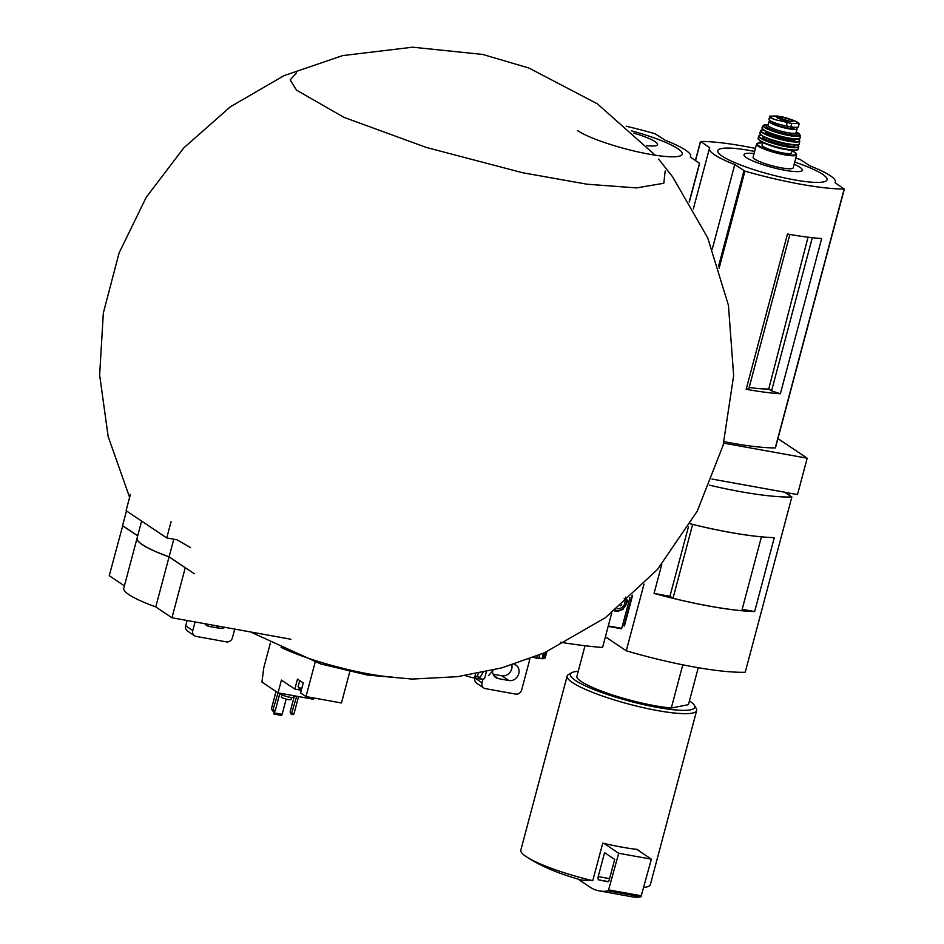 <?xml version="1.0" encoding="UTF-8"?>
<svg xmlns="http://www.w3.org/2000/svg" width="944" height="944" viewBox="0 0 944 944"><rect width="100%" height="100%" fill="white"/><g stroke="black" fill="none" stroke-linecap="round" stroke-linejoin="round"><path stroke-width="1.42" d="M585.02 645.743L576.725 676.907A57.82 9.676 14.9 0 0 612.031 694.796A57.82 9.676 14.9 0 0 671.302 708.012L688.424 704.672L698.265 667.703M808.029 237.204L768.735 388.975L771.567 390.875L812.312 237.711M771.567 390.875L780.369 393.766A105.126 17.606 14.9 0 1 746.173 389.282L748.816 388.763L789.868 234.466M795.768 158.191A105.126 17.606 -165.1 0 1 799.887 159.347L810.058 165.908A65.183 10.915 -165.1 0 1 835.405 182.003A65.183 10.915 -165.1 0 1 835.062 182.676L844.148 189.036A105.126 17.606 -165.1 0 1 744.946 171.135L734.762 164.575A65.183 10.915 -165.1 0 1 709.428 148.479A65.183 10.915 -165.1 0 1 709.758 147.807L700.684 141.447A105.126 17.606 -165.1 0 1 755.401 148.42M844.207 189.036L775.26 447.916A105.126 17.606 -165.1 0 1 724.083 441.65M746.173 389.282L787.485 234.041A105.126 17.606 14.9 0 0 821.681 238.525L780.369 393.766M777.95 438.594L807.191 458.206L723.694 443.137M578.212 671.314A64.393 10.785 14.9 0 0 571.722 672.706L568.571 674.464A67.012 11.222 14.9 0 0 567.143 676.057L520.84 850.084A67.012 11.222 14.9 0 0 526.127 856.586A67.012 11.222 14.9 0 0 526.953 857.117C540.393 866.037 558.636 873.707 581.705 880.127L592.761 880.693L602.756 843.134A67.012 11.222 -165.1 0 0 604.077 843.44L618.721 853.27L608.302 890.9A131.405 56.782 100.2 0 1 599.346 890.9A131.405 56.782 100.2 0 1 591.05 887.82L578.07 879.124M526.953 857.117A67.012 11.222 14.9 0 0 592.761 880.693M632.622 595.204L624.444 625.966L622.639 624.987M631.973 595.806L623.972 625.884M644.009 584.135L626.261 650.805A118.271 19.8 -165.1 0 0 745.217 672.27L791.863 496.992L784.7 492.202L712 479.068M807.191 458.206L797.527 494.514L785.113 492.473M789.798 493.11L789.231 495.234M626.261 650.805L605.399 636.799M690.194 523.79A118.271 19.8 -165.1 0 0 774.292 537.643L754.634 611.559A118.271 19.8 -165.1 0 1 654.062 593.41L670.004 596.289M661.803 564.323L654.062 593.41M791.863 496.992A118.271 19.8 -165.1 0 1 709.522 485.192M761.419 536.817L741.807 610.709A118.271 19.8 -165.1 0 1 673.001 598.295L669.945 596.254L688.447 526.717M742.173 609.317L754.634 611.559M761.454 536.853A118.271 19.8 -165.1 0 1 692.648 524.427L692.589 524.38M673.001 598.295L692.648 524.427M643.843 887.443A67.012 11.222 14.9 0 0 650.369 884.552L696.672 710.525A67.012 11.222 14.9 0 0 696.224 708.437L694.371 705.333A64.393 10.785 14.9 0 0 689.427 700.908M567.143 676.057A67.012 11.222 14.9 0 0 572.43 682.559A67.012 11.222 14.9 0 0 643.666 707.74A67.012 11.222 14.9 0 0 696.672 710.525M637.613 849.93L637.743 849.447A67.012 11.222 -165.1 0 1 636.728 849.34A67.012 11.222 -165.1 0 1 604.077 843.44M571.722 672.706A64.393 10.785 14.9 0 0 575.427 680.471A64.393 10.785 14.9 0 0 649.047 705.793A64.393 10.785 14.9 0 0 694.371 705.333M671.302 708.012L682.795 664.812M636.728 849.34L651.372 859.17L618.721 853.27M651.372 859.17L640.964 896.8A131.405 56.782 100.2 0 1 631.996 896.8L599.346 890.9M598.732 879.867A2.631 1.133 100.2 0 1 598.201 876.61L604.585 852.644L614.697 859.429L609.258 879.855A2.631 1.133 100.2 0 1 607.783 881.767L598.732 879.867L608.314 881.602M712.307 248.992L734.762 164.575M754.61 151.394A56.522 9.464 14.9 0 0 722.243 156.185A56.522 9.464 14.9 0 0 810.861 182.121A56.522 9.464 14.9 0 0 794.742 162.073M754.032 153.577A30.173 5.05 14.9 0 0 746.374 157.624A30.173 5.05 14.9 0 0 789.349 170.982A30.173 5.05 14.9 0 0 794.164 164.256M749.17 387.441A61.631 10.313 14.9 0 0 768.735 388.975M775.071 119.652A15.116 2.525 14.9 0 1 769.844 116.136L770.634 117.953L775.071 119.652L791.756 123.463L799.096 123.605L793.928 120.513L787.355 118.224A8.744 1.463 14.9 0 0 782.812 117.021A8.744 1.463 14.9 0 0 776.959 117.587A8.744 1.463 14.9 0 0 786.199 120.856A8.744 1.463 14.9 0 0 793.161 121.257A8.744 1.463 14.9 0 0 787.355 118.224L777.29 115.994L769.844 116.136L768.923 119.322A12.874 2.159 14.9 0 0 786.317 125.965L790.871 126.779A12.874 2.159 14.9 0 0 798.364 126.767L799.143 123.817M784.417 125.587L783.968 127.251A11.458 1.923 -165.1 0 1 772.039 122.106L772.133 121.752M794.376 127.275L794.175 127.995A11.458 1.923 -165.1 0 1 790.588 128.443L783.968 127.251M770.221 120.761A14.455 2.419 14.9 0 0 769.136 121.339A14.455 2.419 14.9 0 0 770.28 122.732A14.455 2.419 14.9 0 0 785.644 128.172A14.455 2.419 14.9 0 0 797.078 128.773A14.455 2.419 14.9 0 0 795.934 127.369M792.051 150.733A20.237 3.387 14.9 0 1 786.824 154.568A20.237 3.387 14.9 0 1 758.787 145.718A20.237 3.387 14.9 0 1 762.587 142.886L757.572 143.158L756.545 144.125L753.088 157.117A20.768 3.481 14.9 0 0 754.728 159.135A20.768 3.481 14.9 0 0 776.794 166.935A20.768 3.481 14.9 0 0 793.22 167.796L796.677 154.804L796.264 153.459L792.051 150.71M762.705 142.461L762.009 145.046A15.246 2.549 14.9 0 0 763.212 146.521A15.246 2.549 14.9 0 0 779.414 152.255A15.246 2.549 14.9 0 0 791.473 152.881L792.158 150.297M626.155 126.225A105.126 17.606 -165.1 0 1 655.136 133.753L665.319 140.302A65.183 10.915 -165.1 0 1 690.654 156.397A65.183 10.915 -165.1 0 1 690.312 157.07L699.622 163.371L689.191 201.78M611.759 612.892L602.555 647.478A177.472 29.712 -165.1 0 1 560.606 642.274M577.504 130.579A56.522 9.464 14.9 0 0 641.236 152.621A56.522 9.464 14.9 0 0 682.111 152.786A56.522 9.464 14.9 0 0 631.276 130.803M646.416 145.612A30.173 5.05 14.9 0 0 656.753 142.933A30.173 5.05 14.9 0 0 633.766 133.104M537.337 655.809L536.676 658.263L533.584 657.319M539.685 654.841L538.705 658.523A18.396 3.08 -165.1 0 1 536.676 658.263M543.52 653.213L542.057 658.735L538.835 658.015M544.936 652.599L543.319 658.676A18.396 3.08 -165.1 0 1 542.057 658.735M546.588 651.879L544.889 658.239L543.52 657.933M546.8 651.785L545.172 657.874A18.396 3.08 -165.1 0 1 544.889 658.239M483.057 672.399L480.166 677.261L478.171 678.76L474.62 678.122M465.286 675.597A14.455 2.419 14.9 0 0 474.407 678.04L476.673 676.636L478.655 673.284M478.443 678.76A14.455 2.419 14.9 0 0 484.614 678.382L486.396 671.68M488.473 675.644L493.5 670.028M474.62 678.111L475.505 673.886M629.896 597.705L621.73 628.385L608.172 626.356L621.435 628.763M620.574 605.8A4.201 3.729 123.9 0 0 621.695 604.856M617.211 608.561A6.573 5.817 123.9 0 0 623.736 605.635A6.573 5.817 123.9 0 0 624.161 598.484M514.126 664.21A8.673 7.682 123.9 0 1 515.92 665.072A8.673 7.682 123.9 0 1 518.244 675.161A8.673 7.682 123.9 0 1 508.887 680.53L501.807 675.786L493.11 674.217M501.807 675.786A8.673 7.682 123.9 0 0 511.849 664.93M474.891 678.17A5.251 4.661 123.9 0 0 476.673 683.232L483.753 687.975A5.251 4.661 123.9 0 0 485.346 688.624L515.672 694.088A5.251 4.661 123.9 0 0 521.666 689.922L529.737 659.608L528.959 659.089A65.702 58.221 123.9 0 1 529.737 659.608M483.009 679.019L482.018 682.772A5.251 4.661 123.9 0 0 483.753 687.975M508.887 680.53L498.385 678.642L493.771 675.55M492.591 671.042A8.673 7.682 123.9 0 0 495.753 677.58A8.673 7.682 123.9 0 0 498.385 678.642M313.821 697.994L313.479 699.268L278.032 692.861L261.948 682.075L263.765 667.845L270.338 643.135M349.776 671.703L341.457 702.985L305.998 696.578L300.593 692.955L303.26 682.937L297.49 679.066L294.823 689.085L281.43 680.093L278.032 692.861M655.207 155.194L597.481 103.899L529.077 68.098L482.703 54.433L412.646 47.2L342.684 55.59L284.014 75.638L230.312 106.837L183.797 147.901L146.249 197.249L119.086 252.98L103.333 312.995L99.639 374.992L108.135 436.411L129.623 497.417M296.475 72.865L290.209 79.862L296.428 90.069L343.828 117.292L426.358 147.465L522.575 172.728L587.133 184.222L636.527 187.903L663.809 183.266L665.178 170.97M315.166 662.133L305.998 696.578M301.313 690.253A7.493 1.251 14.9 0 0 301.242 690.241L294.823 689.085M293.655 695.681L293.265 697.144A6.573 1.097 -165.1 0 1 286.634 696.519A6.573 1.097 -165.1 0 1 280.569 693.757L280.675 693.344M291.566 697.427L291.012 699.492A4.991 0.838 -165.1 0 1 285.973 699.008A4.991 0.838 -165.1 0 1 281.359 696.92L281.914 694.855M275.011 710.738L273.913 714.053L273.937 711.198M286.185 699.067L282.126 714.313L274.433 712.932M282.126 714.313L281.607 715.446L273.913 714.053M296.699 696.235L291.295 714.337L290.103 712.059L294.422 695.822M298.564 696.578L293.997 713.758L292.133 713.416M293.997 713.758L293.159 714.667L291.295 714.337M278.043 692.872L272.627 710.962L271.447 708.696L276.014 691.515M279.908 693.203L275.341 710.384L273.465 710.053M275.341 710.384L274.492 711.304L272.627 710.962M299.732 680.577L298.139 686.559A7.222 1.215 14.9 0 0 298.186 686.784A7.222 1.215 14.9 0 0 298.705 687.267A7.222 1.215 14.9 0 0 301.738 688.636M298.186 686.784L299.118 688.341A5.912 0.991 14.9 0 0 299.543 688.719A5.912 0.991 14.9 0 0 301.466 689.651M129.599 497.358L127.428 505.512M171.088 521.643L166.746 537.938L126.095 510.669L130.425 494.373M166.746 537.938L177.012 539.791L190.605 547.65M126.472 510.928L122.567 525.619L137.706 535.779M173.779 539.213L169.094 556.83L194.37 573.787M169.094 556.83A65.702 10.998 -165.1 0 1 137.069 538.174A65.702 10.998 -165.1 0 0 137.057 538.257L123.747 588.254A65.702 10.998 -165.1 0 0 155.76 606.909L169.07 556.901A65.702 10.998 -165.1 0 1 137.057 538.257M124.384 585.858L109.244 575.698L122.72 525.725M137.694 535.862L122.543 525.702M169.07 556.901L185.248 567.757L171.95 617.765L155.76 606.909M171.95 617.765L290.905 639.241M187.124 620.503L185.708 625.813A5.251 4.661 123.9 0 0 187.443 631.017L194.523 635.772A5.251 4.661 123.9 0 0 196.116 636.409L226.442 641.885A5.251 4.661 123.9 0 0 232.436 637.719L234.737 629.093M195.078 621.943L192.788 630.557A5.251 4.661 123.9 0 0 194.523 635.772M204.789 623.689A8.673 7.682 123.9 0 0 206.535 625.365A8.673 7.682 123.9 0 0 209.167 626.427L219.657 628.326A8.673 7.682 123.9 0 0 225.026 627.347M775.26 447.916L844.148 189.036M719.104 268.226L744.946 171.135M641.613 895.844L608.963 889.944M640.964 896.8L608.302 890.9M609.576 878.663L598.201 876.61M695.527 160.574L700.566 141.635M718.514 266.397L743.966 170.746M787.202 122.637L786.317 125.965M791.756 123.463L790.871 126.779M756.545 144.125A20.768 3.481 14.9 0 0 758.185 146.143A20.768 3.481 14.9 0 0 780.251 153.943A20.768 3.481 14.9 0 0 796.677 154.804M767.448 144.444A15.246 2.549 14.9 0 0 787.06 149.659M760.05 140.963A20.237 3.387 14.9 0 0 780.653 148.361A20.237 3.387 14.9 0 0 797.397 149.695M759.719 140.373A20.756 3.481 14.9 0 0 781.797 148.184A20.756 3.481 14.9 0 0 798.211 149.034C798.707 149.707 797.338 150.155 794.093 150.379C786.753 151.028 760.675 143.004 759.896 140.904L758.079 138.355A20.756 3.481 14.9 0 0 759.719 140.373M759.389 135.535A20.697 3.469 14.9 0 0 758.752 136.089A20.697 3.469 14.9 0 0 760.38 138.131A20.697 3.469 14.9 0 0 782.446 145.919A20.697 3.469 14.9 0 0 798.754 146.745L798.754 146.745A20.697 3.469 14.9 0 0 798.482 145.931M760.935 135.051L758.752 136.089L758.079 138.355M760.958 135.075A20.438 3.422 14.9 0 0 760.675 137.93A20.438 3.422 14.9 0 0 786.175 146.391A20.438 3.422 14.9 0 0 797.35 144.762M763.094 136.396A16.815 2.82 14.9 0 0 763.885 138.508A16.815 2.82 14.9 0 0 783.473 145.199A16.815 2.82 14.9 0 0 794.836 144.845M765.513 137.553A15.505 2.596 14.9 0 0 778.47 142.461A15.505 2.596 14.9 0 0 792.158 144.644M759.967 133.906A20.225 3.387 14.9 0 0 761.525 135.464A20.225 3.387 14.9 0 0 781.915 142.804A20.225 3.387 14.9 0 0 798.789 144.231M761.371 135.145A20.485 3.434 14.9 0 0 783.296 142.874A20.485 3.434 14.9 0 0 799.356 143.641C800.288 147.866 768.723 140.727 761.454 135.429L759.767 133.104A20.485 3.434 14.9 0 0 761.371 135.145M761.419 130.119A20.178 3.375 14.9 0 0 760.734 130.65A20.178 3.375 14.9 0 0 762.304 132.679A20.178 3.375 14.9 0 0 783.98 140.314A20.178 3.375 14.9 0 0 799.733 141.022A20.178 3.375 14.9 0 0 799.415 140.231M759.767 133.104L760.734 130.65L763.106 129.682A19.918 3.339 14.9 0 0 762.599 132.502A19.918 3.339 14.9 0 0 787.733 140.798A19.918 3.339 14.9 0 0 798.128 139.004L799.733 141.022L799.356 143.641M765.773 131.263A15.505 2.596 14.9 0 0 766.516 133.21A15.505 2.596 14.9 0 0 784.547 139.37A15.505 2.596 14.9 0 0 795.06 139.063M765.926 131.358L765.926 131.358A14.986 2.513 14.9 0 0 767.118 132.797A14.986 2.513 14.9 0 0 783.024 138.414A14.986 2.513 14.9 0 0 794.883 139.051L794.883 139.063M762.174 128.514A19.423 3.257 14.9 0 0 763.708 130.083A19.423 3.257 14.9 0 0 783.461 137.175A19.423 3.257 14.9 0 0 799.544 138.461M763.554 129.741A19.682 3.292 14.9 0 0 784.759 137.199A19.682 3.292 14.9 0 0 800.052 137.848C801.373 142.072 770.729 135.204 763.625 130.048L762.032 127.735A19.682 3.292 14.9 0 0 763.554 129.741M764.605 127.499A19.187 3.21 14.9 0 0 785.349 134.791A19.187 3.21 14.9 0 0 800.193 135.393L796.229 131.971A18.668 3.127 14.9 0 1 790.801 135.322A18.668 3.127 14.9 0 1 765.171 127.192A18.668 3.127 14.9 0 1 768.286 124.561L763.141 125.528A19.187 3.21 14.9 0 0 764.605 127.499M768.003 125.458A15.765 2.643 14.9 0 0 767.743 127.664A15.765 2.643 14.9 0 0 787.461 134.19A15.765 2.643 14.9 0 0 796.016 132.903M768.145 125.552L768.109 125.222A14.455 2.419 14.9 0 0 769.242 126.614A14.455 2.419 14.9 0 0 784.606 132.054A14.455 2.419 14.9 0 0 796.04 132.656L795.839 132.927M791.025 126.815L790.588 128.443M790.671 126.744L790.234 128.396M784.818 125.67L784.37 127.334M799.037 123.971A15.116 2.525 14.9 0 0 793.798 120.466M792.63 121.469L792.653 121.434A8.284 1.392 14.9 0 0 784.983 117.976A8.284 1.392 14.9 0 0 776.629 117.186L776.629 117.209M689.238 201.863L699.469 163.43M476.673 676.636A18.597 3.115 14.9 0 0 480.166 677.261M621.73 628.385L608.278 625.955M615.311 610.095A8.685 7.705 123.9 0 0 624.574 607.063A8.685 7.705 123.9 0 0 625.624 597.174M482.018 682.772L475.269 678.252M281.064 647.372A76.877 12.874 14.9 0 0 281.111 647.407A76.877 12.874 14.9 0 0 392.975 677.167M301.407 689.627L301.242 690.241M192.788 630.557L185.708 625.813M209.167 626.427L205.19 623.76M219.657 628.326L215.68 625.66M695.409 160.492L700.46 141.506M835.192 182.77L835.405 182.003M775.484 447.857L844.361 188.977M693.344 208.931L709.428 148.479M798.211 149.034L798.754 146.745L797.373 144.751M800.052 137.848L800.193 135.393M762.032 127.735L763.141 125.528M796.04 132.656L797.078 128.773M768.109 125.222L769.136 121.339M792.653 121.434L790.647 121.564L776.617 117.174M690.453 157.164L690.654 156.397M689.332 202.028L699.622 163.371M614.308 610.886L617.848 611.323L623.016 609.317L627.253 601.883L627.288 600.03M250.431 631.925L320.736 663.951L367.31 675.031L412.268 679.066L457.368 676.683L501.665 667.904L544.263 652.894L605.529 617.6L657.39 569.551L697.25 511.164L723.104 445.356L733.653 375.629L728.438 305.313L707.74 237.9L672.576 176.776L658.582 159.088M141.624 521.088L137.069 538.174"/></g></svg>
